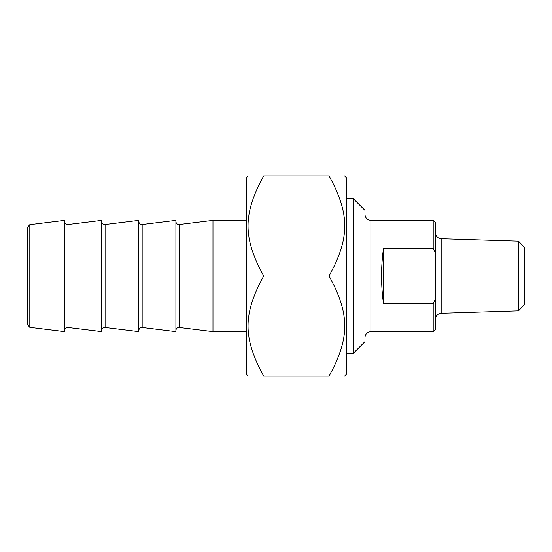 <?xml version="1.0" encoding="UTF-8"?>
<svg xmlns="http://www.w3.org/2000/svg" width="552" height="552" viewBox="0 0 552 552"><rect width="100%" height="100%" fill="white"/><g stroke="black" fill="none" stroke-linecap="round" stroke-linejoin="round"><path stroke-width="0.83" d="M344.586 175.902L346.442 177.751L346.442 374.249L344.586 376.098M329.102 175.902C349.968 175.902 349.968 175.902 329.102 175.902C349.968 175.902 349.968 175.902 329.102 175.902L263.677 175.902C242.818 214.176 242.818 237.726 263.677 276C242.818 314.274 242.818 337.824 263.677 376.098C242.818 376.098 242.818 376.098 263.677 376.098C242.818 376.098 242.818 376.098 263.677 376.098L329.102 376.098C349.968 337.824 349.968 314.274 329.102 276C349.968 237.726 349.968 214.176 329.102 175.902M329.102 376.098C349.968 376.098 349.968 376.098 329.102 376.098C349.968 376.098 349.968 376.098 329.102 376.098M263.677 175.902C242.818 175.902 242.818 175.902 263.677 175.902C242.818 175.902 242.818 175.902 263.677 175.902M248.193 376.098L246.337 374.249L246.337 177.751L248.193 175.902M329.102 276L263.677 276M383.516 303.745C380.887 285.246 380.887 266.754 383.516 248.255L383.516 303.745L433.196 303.745L433.196 331.614L370.909 331.614L370.909 220.386C367.308 220.034 365.327 218.061 364.982 214.459M383.516 248.255L433.196 248.255L435.418 253.037L435.418 298.963L433.196 303.745M435.418 253.037L435.418 222.615L433.196 220.386L433.196 248.255M433.196 331.614L435.418 329.385L435.418 298.963M518.473 310.852L524.4 304.732L524.4 247.268L518.473 241.148L518.473 310.852L441.165 313.281L441.165 238.719C437.66 238.285 435.749 236.304 435.418 232.792M353.114 353.487L364.982 341.619L364.982 210.381L353.114 198.513L353.114 353.487L346.442 353.487M29.808 224.671L27.6 227.162L27.6 324.838L29.808 327.329L29.808 224.671L64.674 220.386L64.674 331.614L29.808 327.329M246.337 220.386L212.975 220.386L212.975 331.614L246.337 331.614M142.154 224.533L175.902 220.386L175.902 331.614L142.154 327.467L142.154 224.533C140.187 224.56 139.076 223.574 138.821 221.587M212.975 220.386L179.227 224.533C177.261 224.56 176.15 223.574 175.902 221.587M105.08 224.533L138.821 220.386L138.821 331.614L105.08 327.467L105.08 224.533C103.107 224.56 102.003 223.574 101.747 221.587M67.999 224.533L101.747 220.386L101.747 331.614L67.999 327.467L67.999 224.533C66.033 224.56 64.929 223.574 64.674 221.587M175.902 330.413C176.15 328.426 177.261 327.44 179.227 327.467L179.227 224.533M433.196 220.386L370.909 220.386M441.165 313.281C437.66 313.715 435.749 315.696 435.418 319.208M518.473 241.148L441.165 238.719M370.909 331.614C367.308 331.966 365.327 333.939 364.982 337.541M353.114 198.513L346.442 198.513M179.227 327.467L212.975 331.614M142.154 327.467C140.187 327.44 139.076 328.426 138.821 330.413M105.08 327.467C103.107 327.44 102.003 328.426 101.747 330.413M67.999 327.467C66.033 327.44 64.929 328.426 64.674 330.413"/></g></svg>
